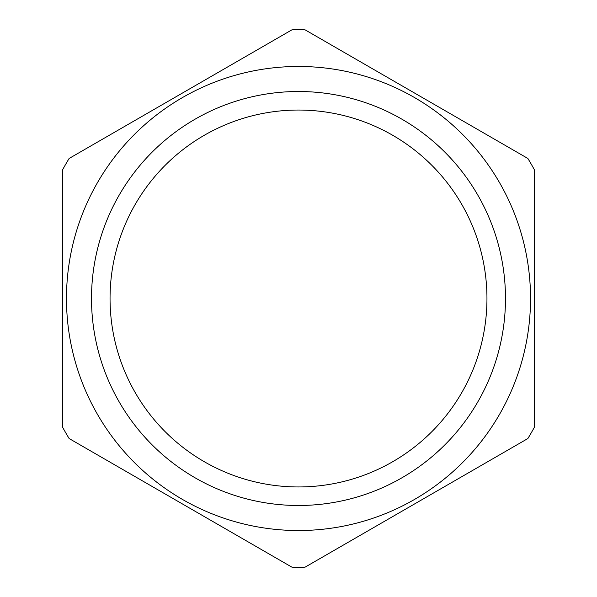 <?xml version="1.0" encoding="UTF-8"?>
<svg xmlns="http://www.w3.org/2000/svg" width="597" height="597" viewBox="0 0 597 597"><rect width="100%" height="100%" fill="white"/><g stroke="black" fill="none" stroke-linecap="round" stroke-linejoin="round"><path stroke-width="0.9" d="M305.104 29.85L527.86 158.459A268.732 268.732 0 0 1 534.457 169.891L534.457 427.109A268.732 268.732 0 0 1 527.86 438.541L305.104 567.15A268.732 268.732 0 0 1 291.896 567.15L69.14 438.541A268.732 268.732 0 0 1 62.543 427.109L62.543 169.891A268.732 268.732 0 0 1 69.14 158.459L291.896 29.85A268.732 268.732 0 0 1 305.104 29.85M66.476 298.5A232.024 232.024 0 0 0 414.512 499.443A232.024 232.024 0 0 0 414.512 97.557A232.024 232.024 0 0 0 66.476 298.5M91.505 298.5A206.995 206.995 0 0 0 401.997 477.757A206.995 206.995 0 0 0 401.997 119.243A206.995 206.995 0 0 0 91.505 298.5M110.049 298.5A188.451 188.451 0 0 0 392.729 461.705A188.451 188.451 0 0 0 392.729 135.295A188.451 188.451 0 0 0 110.049 298.5"/></g></svg>

